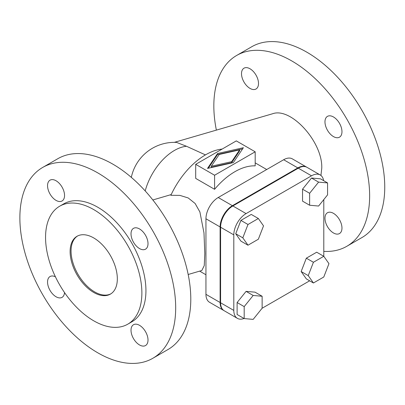 <?xml version="1.0" encoding="UTF-8"?>
<svg xmlns="http://www.w3.org/2000/svg" width="405" height="405" viewBox="0 0 405 405"><rect width="100%" height="100%" fill="white"/><g stroke="black" fill="none" stroke-linecap="round" stroke-linejoin="round"><path stroke-width="0.61" d="M205.446 154.897L186.513 146.276L176.545 142.398A44.069 44.069 0 0 0 131.326 177.37M188.178 274.494L201.822 270.494L204.252 265.619L204.798 253.55L203.978 232.89L199.903 211.977L195.124 203.492L188.203 197.949L179.881 195.382L170.869 195.291A60.76 35.083 -60 0 1 222.142 149.07M97.777 172.894A110.175 63.61 60 0 1 169.756 269.983A110.175 63.61 60 0 1 152.867 358.263A110.175 63.61 60 0 1 97.777 352.811A110.175 63.61 60 0 1 25.804 255.722A110.175 63.61 60 0 1 42.692 167.437A110.175 63.61 60 0 1 97.777 172.894M152.867 358.263L167.974 349.54A110.175 63.61 -120 0 0 184.862 261.26A110.175 63.61 -120 0 0 112.889 164.172A110.175 63.61 -120 0 0 57.804 158.714L42.692 167.437M139.512 344.949A12.018 6.941 -120 0 0 145.522 345.541A12.018 6.941 -120 0 0 147.364 335.912A12.018 6.941 -120 0 0 139.512 325.321A12.018 6.941 -120 0 0 133.503 324.724A12.018 6.941 -120 0 0 131.66 334.358A12.018 6.941 -120 0 0 139.512 344.949M55.419 276.797A12.018 6.941 -120 0 0 50.038 276.539A12.018 6.941 -120 0 0 48.195 286.168A12.018 6.941 -120 0 0 56.047 296.759A12.018 6.941 -120 0 0 62.056 297.356A12.018 6.941 -120 0 0 64.522 292.567M56.047 180.757A12.018 6.941 -120 0 0 50.038 180.159A12.018 6.941 -120 0 0 48.195 189.793A12.018 6.941 -120 0 0 56.047 200.384A12.018 6.941 -120 0 0 62.056 200.976A12.018 6.941 -120 0 0 63.899 191.347A12.018 6.941 -120 0 0 56.047 180.757M139.512 228.941A12.018 6.941 -120 0 0 133.503 228.349A12.018 6.941 -120 0 0 131.66 237.978A12.018 6.941 -120 0 0 139.512 248.569A12.018 6.941 -120 0 0 145.522 249.166A12.018 6.941 -120 0 0 147.364 239.537A12.018 6.941 -120 0 0 139.512 228.941M70.111 251.566A33.387 19.273 60 0 1 77.026 236.282A33.387 19.273 60 0 1 102.754 245.227A33.387 19.273 60 0 1 117.328 278.827A33.387 19.273 60 0 1 110.413 294.111A33.387 19.273 60 0 1 84.685 285.166A33.387 19.273 60 0 1 70.111 251.566M110.879 293.822A33.387 19.273 60 0 1 85.323 284.29A33.387 19.273 60 0 1 71.057 251.019A33.387 19.273 60 0 1 77.507 236.024M59.667 206.216L63.727 203.867A68.106 39.32 60 0 1 116.21 222.117A68.106 39.32 60 0 1 145.937 290.658A68.106 39.32 60 0 1 131.833 321.833L127.772 324.177A68.106 39.32 -120 0 0 141.877 293.002A68.106 39.32 -120 0 0 112.15 224.461A68.106 39.32 -120 0 0 59.667 206.216A68.106 39.32 -120 0 0 45.557 237.391A68.106 39.32 -120 0 0 75.289 305.932A68.106 39.32 -120 0 0 127.772 324.177M320.932 175.456L321.762 168.207C322.815 142.115 291.043 106.925 272.611 113.754L174.363 142.347M216.371 130.121A110.175 63.61 60 0 1 236.652 55.46A110.175 63.61 60 0 1 291.737 60.917A110.175 63.61 60 0 1 363.71 158.001A110.175 63.61 60 0 1 346.822 246.286A110.175 63.61 60 0 1 323.792 251.368M346.822 246.286L361.933 237.563A110.175 63.61 -120 0 0 384.75 187.125A110.175 63.61 -120 0 0 306.848 52.189A110.175 63.61 -120 0 0 251.758 46.737L236.652 55.46M333.467 213.339A12.018 6.941 -120 0 0 327.458 212.746A12.018 6.941 -120 0 0 325.62 222.375A12.018 6.941 -120 0 0 333.467 232.966A12.018 6.941 -120 0 0 339.481 233.564A12.018 6.941 -120 0 0 341.319 223.93A12.018 6.941 -120 0 0 333.467 213.339M250.006 88.401A12.018 6.941 -120 0 0 256.016 88.999A12.018 6.941 -120 0 0 257.858 79.365A12.018 6.941 -120 0 0 250.006 68.774A12.018 6.941 -120 0 0 243.997 68.182A12.018 6.941 -120 0 0 242.155 77.811A12.018 6.941 -120 0 0 250.006 88.401M333.467 116.964A12.018 6.941 -120 0 0 327.458 116.367A12.018 6.941 -120 0 0 325.62 126.001A12.018 6.941 -120 0 0 333.467 136.591A12.018 6.941 -120 0 0 339.481 137.184A12.018 6.941 -120 0 0 341.319 127.555A12.018 6.941 -120 0 0 333.467 116.964M253.165 319.378L244.195 318.578L244.195 306.615L253.165 295.458L262.136 296.257L262.136 308.22L253.165 319.378M258.344 239.228L247.987 245.207L242.808 237.841L247.987 224.492L258.344 218.508L263.523 225.879L258.344 239.228M318.598 206.039L309.628 205.239L309.628 193.276L318.598 182.118L327.569 182.918L327.569 194.881L318.598 206.039M323.782 277.005L313.419 282.989L308.24 275.618L313.419 262.273L323.782 256.289L328.961 263.66L323.782 277.005M323.782 256.289L316.7 252.204L306.337 258.182L313.419 262.273M327.569 182.918L320.487 178.833L311.516 178.028L318.598 182.118M258.344 218.508L251.262 214.422L240.904 220.401L247.987 224.492M262.136 296.257L255.054 292.167L246.083 291.367L253.165 295.458M313.419 282.989L306.337 278.898L301.158 271.532L306.337 258.182M308.24 275.618L301.158 271.532M309.628 205.239L302.545 201.148L302.545 189.191L311.516 178.028M309.628 193.276L302.545 189.191M247.987 245.207L240.904 241.117L235.725 233.751L240.904 220.401M242.808 237.841L235.725 233.751M244.195 318.578L237.112 314.488L237.112 302.53L246.083 291.367M244.195 306.615L237.112 302.53M244.038 318.487A17.359 10.024 -60 0 1 237.401 318.365A17.359 10.024 -60 0 1 233.806 310.417L233.806 234.859A17.359 10.024 -60 0 1 246.083 213.597L311.516 175.816A17.359 10.024 -60 0 1 320.198 174.955A17.359 10.024 -60 0 1 323.62 180.64M309.643 280.807L262.111 308.251M323.792 199.579L323.792 256.309M237.401 318.365L224.183 310.731A17.359 10.024 -60 0 1 220.588 302.783L220.588 227.225A17.359 10.024 -60 0 1 232.86 205.963L298.298 168.181A17.359 10.024 -60 0 1 306.98 167.321L320.198 174.955M231.68 162.648L211.263 167.24L211.263 166.258L231.68 161.666L231.68 162.648L239.633 150.857L239.633 149.875L219.211 154.467L211.263 166.258M231.68 161.666L239.633 149.875M217.561 153.515L243.39 147.709L233.331 162.618L207.507 168.424L217.561 153.515L217.561 154.497L208.286 168.252M242.61 148.863L217.561 154.497M255.19 151.799L236.307 140.894L195.701 164.339L214.589 175.238L255.19 151.799L255.19 165.863A60.76 35.083 120 0 0 214.589 189.307L195.701 178.402L195.701 164.339M214.589 175.238L214.589 189.307M306.737 167.194A17.359 10.024 120 0 0 306.504 167.052A17.359 10.024 120 0 0 297.827 167.908L232.389 205.689A17.359 10.024 120 0 0 220.112 226.952L220.112 302.51A17.359 10.024 120 0 0 223.712 310.458A17.359 10.024 120 0 0 223.95 310.589M223.712 310.458L209.547 302.282A17.359 10.024 -60 0 1 205.948 294.334L205.948 218.776A17.359 10.024 -60 0 1 218.224 197.513L283.662 159.732A17.359 10.024 -60 0 1 292.344 158.871L306.504 167.052M186.513 146.276A44.069 25.444 120 0 0 174.454 150.432A44.069 25.444 120 0 0 145.198 190.927M220.588 302.783L233.806 310.417M233.806 234.859L220.588 227.225M232.86 205.963L246.083 213.597M311.516 175.816L298.298 168.181M297.827 167.908L283.662 159.732M205.948 294.334L220.112 302.51M220.112 226.952L205.948 218.776M218.224 197.513L232.389 205.689M199.655 271.127L205.948 274.762M171.199 194.582L152.837 199.964M255.19 162.871L266.713 169.518"/></g></svg>
